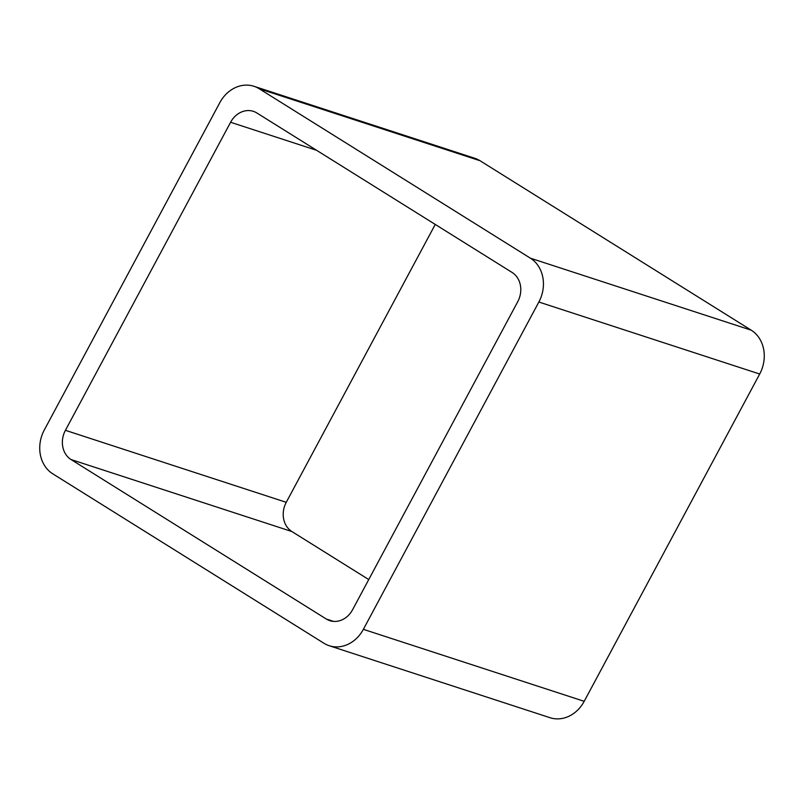 <?xml version="1.0" encoding="UTF-8"?>
<svg xmlns="http://www.w3.org/2000/svg" width="804" height="804" viewBox="0 0 804 804"><rect width="100%" height="100%" fill="white"/><g stroke="black" fill="none" stroke-linecap="round" stroke-linejoin="round"><path stroke-width="1.21" d="M259.22 88.752L530.419 258.195L751.248 330.193L480.048 160.74A32.964 27.989 108.1 0 0 474.782 158.277L253.953 86.289A32.964 27.989 108.1 0 1 259.22 88.752L480.048 160.74M530.419 258.195A32.964 27.989 108.1 0 1 538.861 302.023L363.368 629.331A32.964 27.989 108.1 0 1 329.218 645.723A32.964 27.989 108.1 0 1 323.952 643.26L52.752 473.807A32.964 27.989 108.1 0 1 44.3 429.979L219.804 102.681A32.964 27.989 108.1 0 1 253.953 86.289M363.368 629.331L584.196 701.319A32.964 27.989 108.1 0 1 550.047 717.711L329.218 645.723M584.196 701.319L759.7 374.021A32.964 27.989 108.1 0 0 751.248 330.193M65.415 430.321A21.979 18.663 108.1 0 0 71.053 459.546L326.303 619.02A21.979 18.663 108.1 0 0 329.811 620.658A21.979 18.663 108.1 0 0 352.574 609.733L517.746 301.681A21.979 18.663 108.1 0 0 512.118 272.466L256.868 112.982A21.979 18.663 108.1 0 0 253.36 111.344A21.979 18.663 108.1 0 0 230.597 122.268L65.415 430.321L286.254 502.319L435.245 224.437M71.053 459.546L291.882 531.534A21.979 18.663 108.1 0 1 286.254 502.319M291.882 531.534L368.755 579.563M538.861 302.023L759.7 374.021M230.597 122.268L316.625 150.318M326.303 619.02L333.61 621.402"/></g></svg>
